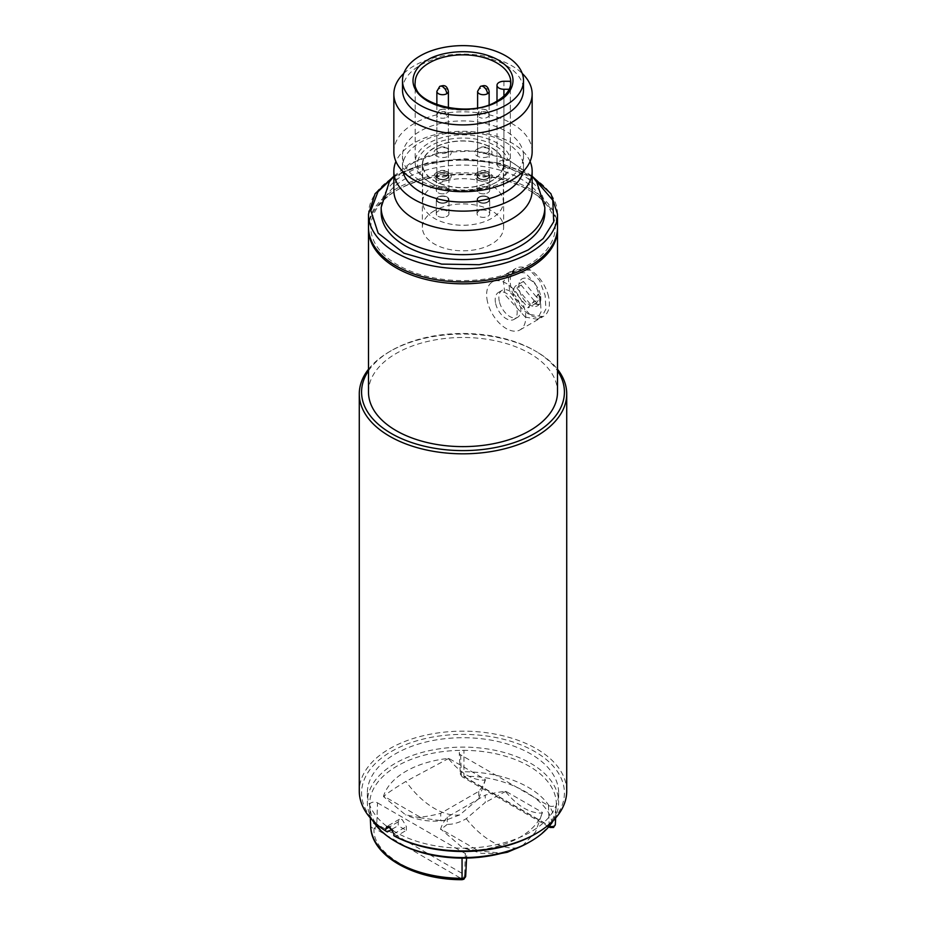 <?xml version="1.0" encoding="UTF-8"?>
<svg xmlns="http://www.w3.org/2000/svg" width="926" height="926" viewBox="0 0 926 926"><rect width="100%" height="100%" fill="white"/><g stroke="black" fill="none" stroke-linecap="round" stroke-linejoin="round"><path stroke-width="0.69" stroke-dasharray="4.63 3.47" d="M479.298 197.25A5.764 3.322 0 0 0 477.608 199.611A5.764 3.322 0 0 0 481.173 202.678A5.764 3.322 0 0 0 487.446 201.961A5.764 3.322 0 0 0 489.136 199.611A5.764 3.322 0 0 0 485.583 196.532A5.764 3.322 0 0 0 479.298 197.25A5.764 3.322 0 0 0 477.608 199.611A5.764 3.322 0 0 0 481.173 202.678A5.764 3.322 0 0 0 487.446 201.961A5.764 3.322 0 0 0 489.136 199.611A5.764 3.322 0 0 0 485.583 196.532A5.764 3.322 0 0 0 479.298 197.25M478.892 211.128A6.343 3.658 0 0 0 477.04 213.721A6.343 3.658 0 0 0 480.953 217.101A6.343 3.658 0 0 0 487.852 216.314A6.343 3.658 0 0 0 489.715 213.721A6.343 3.658 0 0 0 485.803 210.341A6.343 3.658 0 0 0 478.892 211.128A6.343 3.658 0 0 0 477.04 213.721A6.343 3.658 0 0 0 480.953 217.101A6.343 3.658 0 0 0 487.852 216.314A6.343 3.658 0 0 0 489.715 213.721A6.343 3.658 0 0 0 485.803 210.341A6.343 3.658 0 0 0 478.892 211.128M478.892 197.018A6.343 3.658 0 0 0 477.04 199.611A6.343 3.658 0 0 0 480.953 202.991A6.343 3.658 0 0 0 487.852 202.192A6.343 3.658 0 0 0 489.715 199.611A6.343 3.658 0 0 0 485.803 196.219A6.343 3.658 0 0 0 478.892 197.018A6.343 3.658 180 0 1 485.803 196.219A6.343 3.658 180 0 1 489.715 199.611A6.343 3.658 180 0 1 487.852 202.192A6.343 3.658 180 0 1 480.953 202.991A6.343 3.658 180 0 1 477.04 199.611A6.343 3.658 180 0 1 478.892 197.018M479.298 178.429A5.764 3.322 0 0 0 485.583 179.158A5.764 3.322 0 0 0 489.136 176.079A5.764 3.322 0 0 0 487.446 173.729A5.764 3.322 0 0 0 481.173 173A5.764 3.322 0 0 0 477.608 176.079A5.764 3.322 0 0 0 479.298 178.429M478.892 192.782A6.343 3.658 0 0 0 485.803 193.58A6.343 3.658 0 0 0 489.715 190.2A6.343 3.658 0 0 0 487.852 187.608A6.343 3.658 0 0 0 480.953 186.809A6.343 3.658 0 0 0 477.04 190.2A6.343 3.658 0 0 0 478.892 192.782M478.892 178.672A6.343 3.658 0 0 0 485.803 179.459A6.343 3.658 0 0 0 489.715 176.079A6.343 3.658 0 0 0 487.852 173.486A6.343 3.658 0 0 0 480.953 172.699A6.343 3.658 0 0 0 477.04 176.079A6.343 3.658 0 0 0 478.892 178.672M438.554 201.961A5.764 3.322 0 0 0 444.827 202.678A5.764 3.322 0 0 0 448.392 199.611A5.764 3.322 0 0 0 446.702 197.25A5.764 3.322 0 0 0 440.417 196.532A5.764 3.322 0 0 0 436.864 199.611A5.764 3.322 0 0 0 438.554 201.961M438.148 216.314A6.343 3.658 0 0 0 445.047 217.101A6.343 3.658 0 0 0 448.96 213.721A6.343 3.658 0 0 0 447.108 211.128A6.343 3.658 0 0 0 440.197 210.341A6.343 3.658 0 0 0 436.285 213.721A6.343 3.658 0 0 0 438.148 216.314M438.148 202.192A6.343 3.658 0 0 0 445.047 202.991A6.343 3.658 0 0 0 448.96 199.611A6.343 3.658 0 0 0 447.108 197.018A6.343 3.658 0 0 0 440.197 196.219A6.343 3.658 0 0 0 436.285 199.611A6.343 3.658 0 0 0 438.148 202.192M438.554 178.429A5.764 3.322 0 0 0 444.827 179.158A5.764 3.322 0 0 0 448.392 176.079A5.764 3.322 0 0 0 446.702 173.729A5.764 3.322 0 0 0 440.417 173A5.764 3.322 0 0 0 436.864 176.079A5.764 3.322 0 0 0 438.554 178.429M438.148 192.782A6.343 3.658 0 0 0 445.047 193.58A6.343 3.658 0 0 0 448.96 190.2A6.343 3.658 0 0 0 447.108 187.608A6.343 3.658 0 0 0 440.197 186.809A6.343 3.658 0 0 0 436.285 190.2A6.343 3.658 0 0 0 438.148 192.782M438.148 178.672A6.343 3.658 0 0 0 445.047 179.459A6.343 3.658 0 0 0 448.96 176.079A6.343 3.658 0 0 0 447.108 173.486A6.343 3.658 0 0 0 440.197 172.699A6.343 3.658 0 0 0 436.285 176.079A6.343 3.658 0 0 0 438.148 178.672M434.479 185.489A40.339 23.289 0 0 0 422.661 201.961A40.339 23.289 0 0 0 447.559 223.479A40.339 23.289 0 0 0 491.521 218.432A40.339 23.289 0 0 0 503.339 201.961A40.339 23.289 0 0 0 478.441 180.443A40.339 23.289 0 0 0 434.479 185.489M491.521 180.79A40.339 23.289 180 0 1 447.559 185.837A40.339 23.289 180 0 1 422.661 164.319A40.339 23.289 180 0 1 434.479 147.847A40.339 23.289 180 0 1 478.441 142.801A40.339 23.289 180 0 1 503.339 164.319A40.339 23.289 180 0 1 491.521 180.79M446.702 176.079A5.764 3.322 180 0 1 440.417 176.797A5.764 3.322 180 0 1 436.864 173.729A5.764 3.322 180 0 1 438.554 171.379L436.516 172.549A8.647 4.989 180 0 1 448.74 172.549A8.647 4.989 180 0 1 448.74 179.609A8.647 4.989 180 0 1 436.516 179.609A8.647 4.989 180 0 1 436.516 172.549L438.554 171.379A5.764 3.322 180 0 1 446.702 171.379A5.764 3.322 180 0 1 448.392 173.729A5.764 3.322 180 0 1 446.702 176.079M446.702 152.559A5.764 3.322 180 0 1 440.417 153.276A5.764 3.322 180 0 1 436.864 150.197A5.764 3.322 180 0 1 438.554 147.847L436.516 149.028A8.647 4.989 180 0 1 448.74 149.028A8.647 4.989 180 0 1 448.74 156.077A8.647 4.989 180 0 1 436.516 156.077A8.647 4.989 180 0 1 436.516 149.028L438.554 147.847A5.764 3.322 180 0 1 446.702 147.847A5.764 3.322 180 0 1 448.392 150.197A5.764 3.322 180 0 1 446.702 152.559M487.446 176.079A5.764 3.322 180 0 1 481.173 176.797A5.764 3.322 180 0 1 477.608 173.729A5.764 3.322 180 0 1 479.298 171.379L477.26 172.549A8.647 4.989 180 0 1 489.484 172.549A8.647 4.989 180 0 1 489.484 179.609A8.647 4.989 180 0 1 477.26 179.609A8.647 4.989 180 0 1 477.26 172.549L479.298 171.379A5.764 3.322 180 0 1 487.446 171.379A5.764 3.322 180 0 1 489.136 173.729A5.764 3.322 180 0 1 487.446 176.079M487.446 152.559A5.764 3.322 180 0 1 481.173 153.276A5.764 3.322 180 0 1 477.608 150.197A5.764 3.322 180 0 1 479.298 147.847L477.26 149.028A8.647 4.989 180 0 1 489.484 149.028A8.647 4.989 180 0 1 489.484 156.077A8.647 4.989 180 0 1 477.26 156.077A8.647 4.989 180 0 1 477.26 149.028L479.298 147.847A5.764 3.322 180 0 1 487.446 147.847A5.764 3.322 180 0 1 489.136 150.197A5.764 3.322 180 0 1 487.446 152.559M438.148 173.486A6.343 3.658 180 0 1 445.047 172.699A6.343 3.658 180 0 1 448.96 176.079A6.343 3.658 180 0 1 447.108 178.672A6.343 3.658 180 0 1 440.197 179.459A6.343 3.658 180 0 1 436.285 176.079A6.343 3.658 180 0 1 438.148 173.486M447.108 192.782A6.343 3.658 0 0 0 448.96 190.2A6.343 3.658 0 0 0 445.047 186.809A6.343 3.658 0 0 0 438.148 187.608A6.343 3.658 0 0 0 436.285 190.2A6.343 3.658 0 0 0 440.197 193.58A6.343 3.658 0 0 0 447.108 192.782M438.148 197.018A6.343 3.658 180 0 1 445.047 196.219A6.343 3.658 180 0 1 448.96 199.611A6.343 3.658 180 0 1 447.108 202.192A6.343 3.658 180 0 1 440.197 202.991A6.343 3.658 180 0 1 436.285 199.611A6.343 3.658 180 0 1 438.148 197.018M447.108 216.314A6.343 3.658 0 0 0 448.96 213.721A6.343 3.658 0 0 0 445.047 210.341A6.343 3.658 0 0 0 438.148 211.128A6.343 3.658 0 0 0 436.285 213.721A6.343 3.658 0 0 0 440.197 217.101A6.343 3.658 0 0 0 447.108 216.314M478.892 173.486A6.343 3.658 180 0 1 485.803 172.699A6.343 3.658 180 0 1 489.715 176.079A6.343 3.658 180 0 1 487.852 178.672A6.343 3.658 180 0 1 480.953 179.459A6.343 3.658 180 0 1 477.04 176.079A6.343 3.658 180 0 1 478.892 173.486M487.852 192.782A6.343 3.658 0 0 0 489.715 190.2A6.343 3.658 0 0 0 485.803 186.809A6.343 3.658 0 0 0 478.892 187.608A6.343 3.658 0 0 0 477.04 190.2A6.343 3.658 0 0 0 480.953 193.58A6.343 3.658 0 0 0 487.852 192.782M446.702 201.961A5.764 3.322 0 0 0 448.392 199.611A5.764 3.322 0 0 0 444.827 196.532A5.764 3.322 0 0 0 438.554 197.25A5.764 3.322 0 0 0 436.864 199.611A5.764 3.322 0 0 0 440.417 202.678A5.764 3.322 0 0 0 446.702 201.961M446.702 178.429A5.764 3.322 0 0 0 448.392 176.079A5.764 3.322 0 0 0 444.827 173A5.764 3.322 0 0 0 438.554 173.729A5.764 3.322 0 0 0 436.864 176.079A5.764 3.322 0 0 0 440.417 179.158A5.764 3.322 0 0 0 446.702 178.429M487.446 178.429A5.764 3.322 0 0 0 489.136 176.079A5.764 3.322 0 0 0 485.583 173A5.764 3.322 0 0 0 479.298 173.729A5.764 3.322 0 0 0 477.608 176.079A5.764 3.322 0 0 0 481.173 179.158A5.764 3.322 0 0 0 487.446 178.429M532.149 190.606A69.149 39.922 0 0 0 489.46 153.728A69.149 39.922 0 0 0 414.107 162.374A69.149 39.922 0 0 0 393.851 190.606M532.149 151.771A69.149 39.922 0 0 0 489.46 114.882A69.149 39.922 0 0 0 414.107 123.54A69.149 39.922 0 0 0 393.851 151.771M403.759 73.455A69.149 39.922 180 0 1 414.107 65.815A69.149 39.922 180 0 1 522.241 73.455M505.781 180.547A60.503 34.933 0 0 0 523.503 155.846A60.503 34.933 0 0 0 486.15 123.575A60.503 34.933 0 0 0 420.219 131.145A60.503 34.933 0 0 0 402.497 155.846A60.503 34.933 0 0 0 439.85 188.117A60.503 34.933 0 0 0 505.781 180.547M402.497 89.972A60.503 34.933 180 0 1 420.219 65.271A60.503 34.933 180 0 1 486.15 57.701A60.503 34.933 180 0 1 523.503 89.972M523.005 171.611A60.503 34.933 0 0 0 523.503 167.143A60.503 34.933 0 0 0 486.15 134.86A60.503 34.933 0 0 0 420.219 142.442A60.503 34.933 0 0 0 402.497 167.143A60.503 34.933 0 0 0 402.995 171.611M530.066 161.494A69.149 39.922 0 0 0 481.427 132.731A69.149 39.922 0 0 0 414.107 142.986A69.149 39.922 0 0 0 395.934 161.494M510.33 81.28L510.33 158.439A47.828 27.618 0 0 0 478.048 136.226A47.828 27.618 0 0 0 429.178 142.905A47.828 27.618 0 0 0 415.172 162.432A47.828 27.618 0 0 0 429.178 181.959A47.828 27.618 0 0 0 496.822 181.959L496.822 181.959A47.828 27.618 0 0 0 510.33 166.425L507.992 168.312L503.918 168.312L503.918 96.13M544.835 212.309A81.835 47.249 0 0 0 494.31 168.659A81.835 47.249 0 0 0 405.137 178.903A81.835 47.249 0 0 0 381.165 212.309M503.918 81.28L503.918 160.325L507.992 160.325A45.524 26.287 0 0 0 477.168 139.34A45.524 26.287 0 0 0 430.81 145.729A45.524 26.287 0 0 0 430.81 182.897A45.524 26.287 0 0 0 495.19 182.897L496.822 181.959L495.19 182.897A45.524 26.287 0 0 0 507.992 168.312M503.918 160.325A6.91 3.993 0 0 0 503.038 160.36A6.91 3.993 0 0 0 499.021 161.494A6.91 3.993 0 0 0 496.996 164.319A6.91 3.993 0 0 0 503.038 168.277A6.91 3.993 0 0 0 503.918 168.312M491.729 180.906A40.628 23.451 180 0 1 447.455 185.987A40.628 23.451 180 0 1 422.372 164.319A40.628 23.451 180 0 1 434.271 147.732A40.628 23.451 180 0 1 475.316 141.967A40.628 23.451 180 0 1 503.038 160.36A40.628 23.451 180 0 1 503.628 164.319A40.628 23.451 180 0 1 503.038 168.277A40.628 23.451 180 0 1 491.729 180.906M434.271 210.781A40.628 23.451 0 0 0 422.372 227.368A40.628 23.451 0 0 0 447.455 249.036A40.628 23.451 0 0 0 491.729 243.955A40.628 23.451 0 0 0 503.628 227.368A40.628 23.451 0 0 0 478.545 205.699A40.628 23.451 0 0 0 434.271 210.781M557.51 227.368A94.51 54.565 0 0 0 499.172 176.959A94.51 54.565 0 0 0 396.178 188.788A94.51 54.565 0 0 0 368.49 227.368M510.33 166.425L510.33 89.266L509.196 89.266M510.77 83.826A47.828 27.618 180 0 1 510.828 85.273A47.828 27.618 180 0 1 510.33 89.266M507.992 160.325L510.33 158.439M499.334 301.436A15.557 8.982 60 0 1 502.077 290.347A15.557 8.982 60 0 1 520.389 306.217A15.557 8.982 60 0 1 517.646 317.305A15.557 8.982 60 0 1 499.334 301.436M540.356 294.688A15.557 8.982 -120 0 0 522.044 278.83A15.557 8.982 -120 0 0 519.301 289.907A15.557 8.982 -120 0 0 537.612 305.777A15.557 8.982 -120 0 0 538.851 304.781L539.256 304.538A15.557 8.982 -120 0 0 540.483 302.605L540.078 302.837A15.557 8.982 -120 0 0 540.356 294.688A15.557 8.982 60 0 1 537.612 305.777A15.557 8.982 60 0 1 519.301 289.907A15.557 8.982 60 0 1 522.044 278.83A15.557 8.982 60 0 1 540.356 294.688M540.078 302.837L538.504 293.936L540.483 302.605M539.256 304.538L532.751 303.068L534.476 300.325L532.334 303.3L538.851 304.781M538.099 294.179L536.374 296.91L538.932 299.248L536.629 302.906L534.476 300.325M536.779 296.679L538.504 293.936M536.374 296.91L523.433 281.458L521.13 285.115L534.07 300.568M536.629 302.906L528.075 307.849L530.378 304.191L538.932 299.248M521.13 285.115L512.981 289.815L528.075 307.849M523.433 281.458L515.284 286.169L512.981 289.815M530.378 304.191L515.284 286.169M487.481 301.702A27.664 15.973 60 0 1 492.366 281.99A27.664 15.973 60 0 1 524.915 310.187A27.664 15.973 60 0 1 520.018 329.899A27.664 15.973 60 0 1 487.481 301.702M548.539 296.54A27.664 15.973 -120 0 0 516.002 268.343A27.664 15.973 -120 0 0 511.106 288.055A27.664 15.973 -120 0 0 543.655 316.252A27.664 15.973 -120 0 0 548.539 296.54M495.665 303.554A15.557 8.982 -120 0 0 513.976 319.424A15.557 8.982 -120 0 0 516.72 308.335A15.557 8.982 -120 0 0 498.42 292.466A15.557 8.982 -120 0 0 495.665 303.554M447.246 817.091L447.246 824.395C453.219 824.441 459.562 822.543 466.264 818.7L485.27 802.448L485.27 795.133L447.246 817.091A80.678 46.578 0 0 0 440.637 828.955L477.214 850.08A80.678 46.578 0 0 0 520.053 837.162A80.678 46.578 0 0 0 542.416 812.438L505.827 791.313A80.678 46.578 0 0 0 485.27 795.133M477.214 850.08L477.214 850.716L501.904 853.228M477.214 850.716L462.583 847.741L440.637 828.955M447.246 824.395L440.637 829.603M478.742 791.371L478.742 798.687L459.736 814.926L445.603 820.251L440.73 820.633L440.73 813.317L478.742 791.371A80.481 46.474 0 0 0 485.363 779.507L448.786 758.382A80.678 46.578 0 0 0 383.584 796.024L420.173 817.149A80.678 46.578 0 0 0 440.73 813.317M448.786 758.382L405.947 781.394C393.758 788.79 386.292 793.871 383.584 796.661L383.584 796.024M448.786 759.019C460.963 773.615 473.163 780.653 485.363 780.143L485.363 779.507M478.742 798.687L485.363 780.143M393.006 830.587A95.656 55.224 0 0 0 530.644 831.988A95.656 55.224 0 0 0 558.656 792.934A95.656 55.224 0 0 0 499.612 741.911A95.656 55.224 0 0 0 395.356 753.88A95.656 55.224 0 0 0 367.344 792.934A95.656 55.224 0 0 0 391.409 829.569M553.378 820.448A95.656 55.224 0 0 0 558.656 802.344A95.656 55.224 0 0 0 499.612 751.322A95.656 55.224 0 0 0 395.356 763.29A95.656 55.224 0 0 0 367.344 802.344A95.656 55.224 0 0 0 372.622 820.448M529.012 842.336A93.352 53.893 0 0 0 556.352 803.675A93.352 53.893 0 0 0 463.949 750.338A93.352 53.893 0 0 0 396.988 766.115A93.352 53.893 0 0 0 369.648 804.775A93.352 53.893 0 0 0 369.682 805.759A93.352 53.893 0 0 0 396.988 842.336M522.391 845.808L535.552 832.034L542.416 812.438M463.903 776.451L551.873 827.231C555.218 802.148 507.355 774.518 463.903 776.451L463.938 771.74A3.588 2.072 0 0 0 461.368 772.353A3.588 2.072 0 0 0 460.326 773.87A3.588 2.072 0 0 0 461.368 775.27L549.211 825.992A3.588 2.072 0 0 0 549.373 826.085M374.127 828.284C370.782 853.367 418.645 880.996 462.097 879.063L374.347 828.226A3.461 1.991 120 0 0 376.789 824.105L377.519 802.865A4.607 2.662 180 0 0 372.472 802.298A4.607 2.662 180 0 0 369.648 804.775L370.678 825.587A3.461 2.824 179 0 0 374.127 828.284L374.347 828.226M556.352 803.78L555.646 817.982L556.352 803.675A4.607 2.662 180 0 1 556.352 803.78A4.607 2.662 180 0 1 553.447 806.176A4.607 2.662 180 0 1 548.481 805.585L460.65 754.875A4.607 2.662 180 0 1 459.296 753.07A4.607 2.662 180 0 1 463.949 750.338L463.938 771.74A92.334 53.303 0 0 1 555.322 824.499A3.461 2.824 -1 0 1 551.873 827.231M377.519 802.865L465.35 853.587A4.607 2.662 180 0 1 466.704 855.543A4.607 2.662 180 0 1 462.051 858.124M505.827 791.313L485.27 802.448M505.827 791.962C518.016 806.546 530.216 813.584 542.416 813.074M420.173 817.149L420.173 817.785L440.73 820.633M420.173 817.785L405.542 814.811L383.584 796.661M566.724 791.059A103.724 59.889 0 0 0 536.351 748.706A103.724 59.889 0 0 0 389.649 748.706A103.724 59.889 0 0 0 359.276 791.059M368.49 370.794A101.42 58.558 180 0 1 391.281 350.641A101.42 58.558 180 0 1 534.719 350.641L536.351 351.591A103.724 59.889 180 0 1 557.51 369.254M534.719 834.338A101.42 58.558 0 0 0 534.719 751.53A101.42 58.558 0 0 0 391.281 751.53A101.42 58.558 0 0 0 387.323 831.918M368.49 369.254A103.724 59.889 180 0 1 389.649 351.591A103.724 59.889 180 0 1 536.351 351.591L534.719 350.641A101.42 58.558 180 0 1 557.51 370.794M406.387 830.321L406.387 826.559L402.185 819.579L399.372 819.255L398.238 821.86L398.238 825.622A87.021 50.235 0 0 0 402.185 828.052A87.021 50.235 0 0 0 406.387 830.321L395.471 836.629M368.502 228.305A94.51 54.565 180 0 1 396.166 190.663A94.51 54.565 180 0 1 529.822 190.663L528.202 189.726A92.206 53.233 180 0 1 528.202 265.01A92.206 53.233 180 0 1 397.798 265.01A92.206 53.233 180 0 1 397.798 189.726A92.206 53.233 180 0 1 528.202 189.726L529.822 190.663A94.51 54.565 180 0 1 529.834 190.663A94.51 54.565 180 0 1 557.498 228.305M368.49 392.045A94.51 54.565 180 0 1 426.828 341.636A94.51 54.565 180 0 1 529.822 353.466A94.51 54.565 180 0 1 557.51 392.045M529.822 314.412L541.988 316.553L545.912 309.041L545.136 295.417L539.626 280.578L529.822 270.184L514.902 269.64L508.351 278.68L509.763 291.956L529.822 314.412M525.239 317.062L504.959 294.723L503.524 281.458L510.191 272.36L525.239 272.834L534.973 283.263L540.321 298.149L541.085 311.819L537.277 319.273L525.239 317.062M392.138 829.14L398.238 825.622M487.446 112.555A5.764 3.322 -60 0 0 486.254 109.916A5.764 3.322 -60 0 0 483.372 110.206A5.764 3.322 120 0 0 479.298 117.266A5.764 3.322 180 0 1 477.608 114.917A5.764 3.322 180 0 1 479.298 112.555A5.764 3.322 180 0 1 487.446 112.555A5.764 3.322 180 0 1 489.136 114.917A5.764 3.322 180 0 1 487.446 117.266A5.764 3.322 180 0 1 479.298 117.266M480.49 86.396A5.764 3.322 -120 0 0 479.298 89.035A5.764 3.322 180 0 1 487.446 89.035A5.764 3.322 180 0 1 489.136 91.385M477.608 91.385A5.764 3.322 180 0 1 479.298 89.035M438.554 112.555A5.764 3.322 -120 0 1 439.746 109.916A5.764 3.322 -120 0 1 442.628 110.206A5.764 3.322 60 0 1 446.702 117.266A5.764 3.322 180 0 1 438.554 117.266A5.764 3.322 180 0 1 436.864 114.917A5.764 3.322 180 0 1 438.554 112.555A5.764 3.322 180 0 1 446.702 112.555A5.764 3.322 180 0 1 448.392 114.917A5.764 3.322 180 0 1 446.702 117.266M439.746 86.396A5.764 3.322 -120 0 0 438.554 89.035A5.764 3.322 180 0 1 446.702 89.035A5.764 3.322 180 0 1 448.392 91.385M436.864 91.385A5.764 3.322 180 0 1 438.554 89.035M510.828 85.273L510.828 82.449A47.828 27.618 180 0 1 496.822 101.976A47.828 27.618 180 0 1 444.7 107.96A47.828 27.618 180 0 1 415.172 82.449L415.172 162.432M544.835 207.412A81.835 47.249 0 0 0 494.31 163.763A81.835 47.249 0 0 0 405.137 174.007A81.835 47.249 0 0 0 381.165 207.412M557.51 214.195A94.51 54.565 0 0 0 499.172 163.786A94.51 54.565 0 0 0 396.178 175.604A94.51 54.565 0 0 0 368.49 214.195M391.987 178.359L397.798 174.667L419.895 165.256L453.427 159.365L495.676 162.536L534.013 178.359M466.264 818.7A69.149 39.922 -120 0 0 520.053 847.267M459.736 814.926A69.149 39.922 60 0 1 405.947 781.394M551.653 827.288A3.461 1.991 -60 0 1 549.917 827.462M549.222 826.258A3.461 1.991 -60 0 1 549.211 825.992L548.481 805.585M465.674 876.343A3.588 2.072 0 0 0 464.632 874.815A3.461 1.991 -60 0 1 462.19 878.936M465.35 853.587L464.632 874.815L376.789 824.105A3.588 2.072 0 0 0 371.72 824.105A3.588 2.072 0 0 0 370.678 825.587A92.334 53.303 0 0 0 370.701 826.559M460.65 754.875L461.368 775.27A3.461 1.991 120 0 0 462.086 776.752A3.461 1.991 120 0 0 463.81 776.578M462.097 879.063L462.074 879.7M398.238 821.86L389.649 826.814M393.839 833.805L406.387 826.559M489.136 173.729L489.136 114.917C488.372 111.733 487.412 110.078 486.254 109.916C483.268 109.106 479.332 107.451 477.608 114.917L477.608 173.729M477.04 213.721L477.04 199.611L477.04 213.721M489.715 213.721L489.715 199.611L489.715 213.721M489.136 150.197L489.136 104.696M489.715 190.2L489.715 176.079L489.715 190.2M477.608 150.197L477.608 107.798M477.04 190.2L477.04 176.079L477.04 190.2M448.392 173.729L448.392 114.917C446.668 107.451 442.732 109.106 439.746 109.916L436.864 114.917L436.864 173.729M448.96 213.721L448.96 199.611L448.96 213.721M436.285 213.721L436.285 199.611L436.285 213.721M448.392 150.197L448.392 107.798M448.96 190.2L448.96 176.079L448.96 190.2M436.864 150.197L436.864 104.696M436.285 190.2L436.285 176.079L436.285 190.2M422.661 201.961L422.661 164.319M503.339 201.961L503.339 164.319M446.702 171.379L448.74 172.549M446.702 147.847L448.74 149.028M487.446 171.379L489.484 172.549M487.446 147.847L489.484 149.028M393.851 176.195L409.917 163.462L440.406 152.524L474.818 150.996L507.17 159.006L532.149 176.195M393.747 176.31L428.09 162.559L465.06 158.67L501.707 163.497L532.253 176.31M523.503 167.143L523.503 155.846M430.81 182.897L429.178 181.959M496.996 101.084L496.996 164.319M422.372 227.368L422.372 164.319M402.497 167.143L402.497 155.846M503.628 227.368L503.628 164.319M502.077 290.347L498.42 292.466M517.646 317.305L513.976 319.424M492.366 281.99L516.002 268.343M520.018 329.899L543.655 316.252M501.197 853.413L481.485 853.355L462.583 847.741M367.344 792.934L367.344 802.344M558.656 792.934L558.656 802.344M370.284 817.901L369.682 805.759M548.771 826.802L462.086 776.752L460.326 773.87L459.296 753.07M466.577 858.089L466.704 855.543M445.603 820.251C431.724 822.427 418.367 820.61 405.542 814.811M510.191 272.36L514.902 269.64M399.372 819.255L386.825 826.501M391.281 350.641L389.649 351.591M537.277 319.273L541.988 316.553M397.798 189.726L396.166 190.663"/><path stroke-width="1.39" d="M395.934 161.494A69.149 39.922 0 0 0 393.851 171.217L393.851 190.606A69.149 39.922 0 0 0 436.54 227.495A69.149 39.922 0 0 0 511.893 218.837A69.149 39.922 0 0 0 532.149 190.606L532.149 171.217A69.149 39.922 0 0 0 530.066 161.494M393.851 94.047L393.851 151.771A69.149 39.922 0 0 0 436.54 188.661A69.149 39.922 0 0 0 511.893 180.003A69.149 39.922 0 0 0 532.149 151.771L532.149 94.047A69.149 39.922 180 0 1 511.893 122.278A69.149 39.922 180 0 1 436.54 130.936A69.149 39.922 180 0 1 393.851 94.047A69.149 39.922 180 0 1 403.759 73.455M522.241 73.455A69.149 39.922 180 0 1 532.149 94.047M523.503 80.562L523.503 89.972A60.503 34.933 180 0 1 505.781 114.674A60.503 34.933 180 0 1 439.85 122.244A60.503 34.933 180 0 1 402.497 89.972L402.497 80.562A60.503 34.933 180 0 1 420.219 55.861A60.503 34.933 180 0 1 486.15 48.291A60.503 34.933 180 0 1 523.503 80.562A60.503 34.933 180 0 1 505.781 105.263A60.503 34.933 180 0 1 439.85 112.833A60.503 34.933 180 0 1 402.497 80.562M402.995 171.611A60.503 34.933 0 0 0 443.473 200.201A60.503 34.933 0 0 0 505.781 191.844A60.503 34.933 0 0 0 523.005 171.611M393.851 171.217A69.149 39.922 0 0 0 436.54 208.095A69.149 39.922 0 0 0 511.893 199.449A69.149 39.922 0 0 0 532.149 171.217M544.835 207.412A81.835 47.249 0 0 1 520.863 240.818A81.835 47.249 0 0 1 431.69 251.062A81.835 47.249 0 0 1 381.165 207.412L381.165 212.309A81.835 47.249 0 0 0 431.69 255.958A81.835 47.249 0 0 0 520.863 245.714A81.835 47.249 0 0 0 544.835 212.309L544.835 207.412L536.721 181.982L532.149 176.195M509.196 89.266L503.918 89.266A6.91 3.993 180 0 1 496.996 85.273A6.91 3.993 180 0 1 499.021 82.449A6.91 3.993 180 0 1 503.918 81.28L510.33 81.28A47.828 27.618 180 0 1 510.77 83.826M557.51 214.195A94.51 54.565 0 0 1 529.822 252.775A94.51 54.565 0 0 1 426.828 264.604A94.51 54.565 0 0 1 368.49 214.195L368.49 227.368A94.51 54.565 0 0 0 426.828 277.777A94.51 54.565 0 0 0 529.822 265.947A94.51 54.565 0 0 0 557.51 227.368L557.51 214.195L550.912 193.708L532.253 176.31M501.904 853.228L507.355 852.256L522.391 845.808M391.409 829.569A95.656 55.224 0 0 0 393.006 830.587M372.622 820.448A95.656 55.224 0 0 0 395.356 841.398A95.656 55.224 0 0 0 530.644 841.398L530.644 841.398A95.656 55.224 0 0 0 553.378 820.448M395.356 841.398L396.988 842.336A93.352 53.893 0 0 0 462.051 858.124A93.352 53.893 0 0 0 529.012 842.336L530.644 841.398L529.012 842.336M534.719 834.338L536.351 833.4L534.719 834.338A101.42 58.558 0 0 1 395.471 836.629L393.839 835.692A103.724 59.889 0 0 0 536.351 833.4L536.351 833.4A103.724 59.889 0 0 0 566.724 791.059L566.724 393.932A103.724 59.889 180 0 1 502.691 449.26A103.724 59.889 180 0 1 389.649 436.273A103.724 59.889 180 0 1 359.276 393.932A103.724 59.889 180 0 1 368.49 369.254M557.51 369.254A103.724 59.889 180 0 1 566.724 393.932M389.649 826.814L385.691 829.106L386.825 826.501L389.649 826.814L393.839 833.805L393.839 835.692M557.51 370.794A101.42 58.558 180 0 1 518.444 441.077A101.42 58.558 180 0 1 391.281 433.461A101.42 58.558 180 0 1 368.49 370.794M557.498 228.305A94.51 54.565 180 0 1 557.51 229.243A94.51 54.565 180 0 1 499.172 279.664A94.51 54.565 180 0 1 396.178 267.834A94.51 54.565 180 0 1 368.49 229.243A94.51 54.565 180 0 1 368.502 228.305M557.51 229.243L557.51 392.045A94.51 54.565 180 0 1 499.172 442.466A94.51 54.565 180 0 1 396.178 430.636A94.51 54.565 180 0 1 368.49 392.045L368.49 229.243M359.276 393.932L359.276 791.059A103.724 59.889 0 0 0 385.691 830.981L387.323 831.918L392.138 829.14M385.691 829.106L385.691 830.981M480.49 86.396A5.764 3.322 -120 0 1 483.372 86.685A5.764 3.322 60 0 1 487.446 93.734A5.764 3.322 180 0 1 479.298 93.734A5.764 3.322 180 0 1 477.608 91.385L480.49 86.396C483.476 85.574 487.423 83.93 489.136 91.385A5.764 3.322 180 0 1 487.446 93.734M439.746 86.396A5.764 3.322 -120 0 1 442.628 86.685A5.764 3.322 60 0 1 446.702 93.734A5.764 3.322 180 0 1 438.554 93.734A5.764 3.322 180 0 1 436.864 91.385L439.746 86.396C442.732 85.574 446.668 83.93 448.392 91.385A5.764 3.322 180 0 1 446.702 93.734M427.546 60.097C415.751 65.26 401.791 85.597 427.546 101.027C454.272 115.9 489.507 107.844 498.454 101.027C510.249 95.864 524.209 75.527 498.454 60.097C471.728 45.224 436.493 53.291 427.546 60.097M415.172 82.449A47.828 27.618 180 0 1 429.178 62.922A47.828 27.618 180 0 1 481.3 56.937A47.828 27.618 180 0 1 510.828 82.449C510.828 89.243 506.325 95.401 497.297 100.911C469.748 119.118 411.792 104.001 415.172 82.449M534.013 178.359L552.776 200.19L553.725 221.789L543.168 238.595L528.202 249.951L508.478 258.62L479.274 264.709L441.737 264.107L403.898 253.168L378.155 233.144L370.84 210.63L377.982 191.705L391.987 178.359M503.918 96.13L503.918 89.266M549.373 826.085A3.588 2.072 0 0 0 554.28 825.992A3.588 2.072 0 0 0 555.322 824.58A3.588 2.072 0 0 0 555.322 824.499L555.646 817.982L555.322 824.58L553.563 827.462L549.917 827.462A3.461 1.991 -60 0 1 549.222 826.258M462.074 879.7C414.535 880.001 371.303 856.029 370.701 826.559A92.334 53.303 0 0 0 462.062 878.346A3.588 2.072 0 0 0 464.632 877.744A3.588 2.072 0 0 0 465.674 876.343L463.914 879.214L462.074 879.7L462.051 858.124M489.136 104.696L489.136 91.385M477.608 107.798L477.608 91.385M448.392 107.798L448.392 91.385M436.864 104.696L436.864 91.385M381.165 207.412L389.267 181.982L393.851 176.195M368.49 214.195L375.099 193.696L393.747 176.31M496.996 85.273L496.996 101.084M507.355 852.256L501.197 853.413M370.701 826.559L370.284 817.901M465.674 876.343L466.577 858.089M548.771 826.802L549.917 827.462"/></g></svg>
